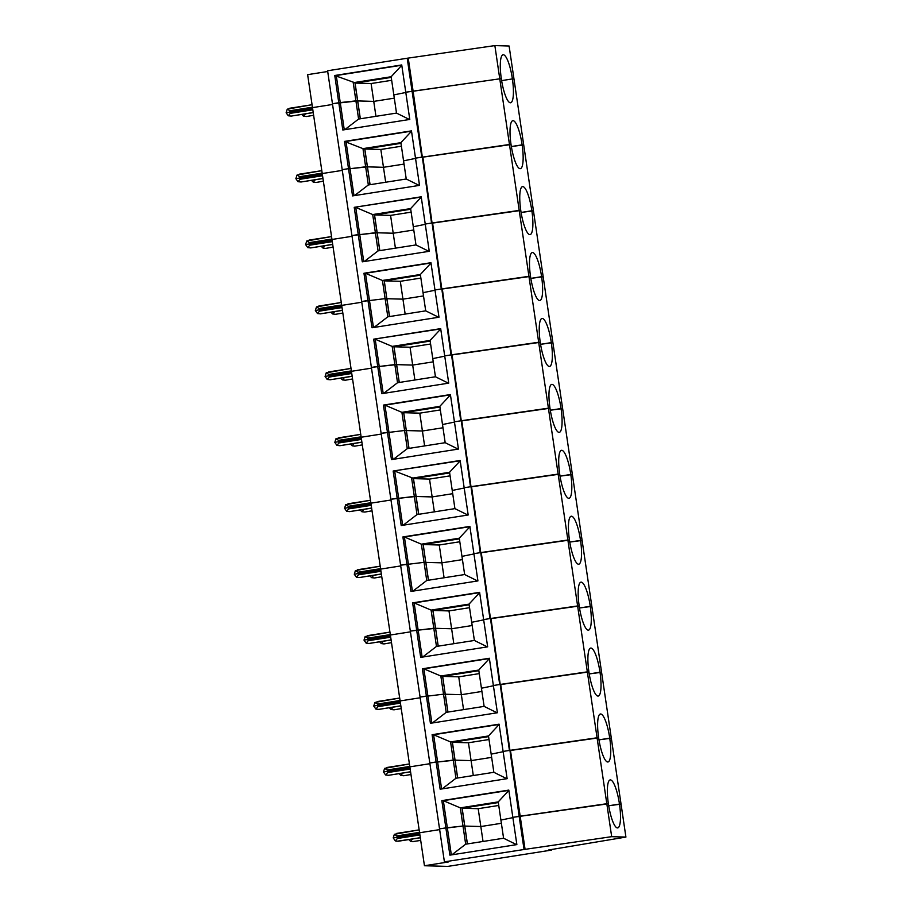 <?xml version="1.0" encoding="UTF-8"?>
<svg xmlns="http://www.w3.org/2000/svg" width="912" height="912" viewBox="0 0 912 912"><rect width="100%" height="100%" fill="white"/><g stroke="black" fill="none" stroke-linecap="round" stroke-linejoin="round"><path stroke-width="1.37" d="M551.361 849.528L551.441 850.098L548.454 850.018L625.917 837.079L621.049 804.11L619.476 804.065A24.293 5.461 81.1 0 0 610.151 779.92A24.293 5.461 81.1 0 0 608.384 803.757A24.293 5.461 81.1 0 0 617.709 827.902A24.293 5.461 81.1 0 0 619.476 804.065L608.703 805.763L621.049 804.11L611.314 738.196L609.74 738.15A24.293 5.461 81.1 0 0 600.427 713.993A24.293 5.461 81.1 0 0 598.648 737.831A24.293 5.461 81.1 0 0 607.973 761.976A24.293 5.461 81.1 0 0 609.74 738.15L598.967 739.837L611.314 738.196L601.578 672.269L600.005 672.224A24.293 5.461 81.1 0 0 590.691 648.079A24.293 5.461 81.1 0 0 588.913 671.905A24.293 5.461 81.1 0 0 598.238 696.061A24.293 5.461 81.1 0 0 600.005 672.224L589.232 673.922L601.578 672.269L591.842 606.343L590.269 606.298A24.293 5.461 81.1 0 0 580.955 582.152A24.293 5.461 81.1 0 0 579.188 605.99A24.293 5.461 81.1 0 0 588.502 630.135A24.293 5.461 81.1 0 0 590.269 606.298L579.496 607.996L591.842 606.343L582.107 540.428L580.534 540.383A24.293 5.461 81.1 0 0 571.22 516.226A24.293 5.461 81.1 0 0 569.453 540.064A24.293 5.461 81.1 0 0 578.767 564.209A24.293 5.461 81.1 0 0 580.534 540.383L569.761 542.07L582.107 540.428L572.371 474.502L570.798 474.457A24.293 5.461 81.1 0 0 561.484 450.311A24.293 5.461 81.1 0 0 559.717 474.137A24.293 5.461 81.1 0 0 569.031 498.294A24.293 5.461 81.1 0 0 570.798 474.457L560.025 476.155L572.371 474.502L562.636 408.576L561.062 408.53A24.293 5.461 81.1 0 0 551.749 384.385A24.293 5.461 81.1 0 0 549.982 408.223A24.293 5.461 81.1 0 0 559.295 432.368A24.293 5.461 81.1 0 0 561.062 408.53L550.301 410.229L562.636 408.576L552.9 342.661L551.327 342.616A24.293 5.461 81.1 0 0 542.013 318.459A24.293 5.461 81.1 0 0 540.246 342.296A24.293 5.461 81.1 0 0 549.56 366.442A24.293 5.461 81.1 0 0 551.327 342.616L540.565 344.303L552.9 342.661L543.176 276.735L541.603 276.689A24.293 5.461 81.1 0 0 532.277 252.544A24.293 5.461 81.1 0 0 530.51 276.37A24.293 5.461 81.1 0 0 539.824 300.527A24.293 5.461 81.1 0 0 541.603 276.689L530.83 278.388L543.176 276.735L533.44 210.809L531.867 210.763A24.293 5.461 81.1 0 0 522.542 186.618A24.293 5.461 81.1 0 0 520.775 210.455A24.293 5.461 81.1 0 0 530.089 234.601A24.293 5.461 81.1 0 0 531.867 210.763L521.094 212.462L533.44 210.809L523.705 144.894L522.131 144.848A24.293 5.461 81.1 0 0 512.806 120.692A24.293 5.461 81.1 0 0 511.039 144.529A24.293 5.461 81.1 0 0 520.364 168.674A24.293 5.461 81.1 0 0 522.131 144.848L511.358 146.536L523.705 144.894L513.969 78.968L512.396 78.922A24.293 5.461 81.1 0 0 503.071 54.777A24.293 5.461 81.1 0 0 501.304 78.603L405.76 92.203L401.736 64.946L334.761 75.491L354.95 82.764L357.641 100.924L332.458 103.729L342.194 169.655L348.521 168.663L344.497 141.406L362.965 148.633L365.644 166.805L383.473 167.306L380.84 149.465L401.405 146.228M358.598 119.05L353.229 82.707L391.145 76.745L393.824 94.916L405.794 92.477L393.824 94.916L396.503 113.088L358.598 119.05L344.759 129.686M375.949 116.314L373.749 101.392L394.303 98.154L373.749 101.392L355.908 100.879L338.785 102.737L334.761 75.491M344.497 141.406L411.472 130.872L415.496 158.129L509.466 144.484L494.863 45.6L407.208 58.243L421.811 157.126L415.496 158.129L419.52 185.375L352.545 195.909L348.521 168.663L342.194 169.655L444.406 861.84L448.453 861.954L424.445 865.739L419.577 832.77L439.652 829.612L419.577 832.77L409.841 766.855L429.917 763.697L409.841 766.855L400.106 700.929L420.181 697.771L400.106 700.929L390.37 635.003L410.446 631.845L390.37 635.003L380.635 569.088L400.71 565.93L380.635 569.088L370.899 503.162L390.974 500.004L370.899 503.162L361.163 437.236L381.239 434.078L361.163 437.236L351.439 371.309L371.503 368.152L351.439 371.309L341.704 305.395L361.779 302.237L341.704 305.395L331.968 239.468L352.043 236.311L331.968 239.468L322.232 173.542L342.308 170.384L322.232 173.542L312.497 107.627L332.572 104.47L312.497 107.627L307.629 74.659L327.704 71.501M289.571 108.266L312.064 104.72L287.28 109.155L286.129 112.746L290.096 112.051L290.29 113.35L288.26 115.767L286.129 112.746L312.622 108.505L290.096 112.051L289.902 110.751L312.44 107.206M501.623 80.621L512.396 78.922L501.623 80.621M408.257 58.277L413.125 91.234L501.304 78.603A24.293 5.461 81.1 0 0 510.629 102.76A24.293 5.461 81.1 0 0 512.396 78.922L513.969 78.968L509.101 46.01L494.863 45.6M401.77 65.219L336.254 75.525L344.269 129.766M391.145 76.745L401.782 65.288M391.191 77.075L354.95 82.775M407.208 58.243L327.59 70.771L332.458 103.729L338.785 102.737L342.809 129.994L409.784 119.449L405.76 92.203L413.125 91.234L431.547 223.052L519.202 210.41L509.466 144.484L511.039 144.529L422.86 157.16L441.283 288.979L528.937 276.325L519.202 210.41L520.775 210.455L432.596 223.087L451.018 354.893L538.673 342.251L528.937 276.325L530.51 276.37L442.331 289.001L460.754 420.82L548.408 408.177L538.673 342.251L540.246 342.296L452.067 354.928L470.489 486.746L558.144 474.092L548.408 408.177L549.982 408.223L461.803 420.854L480.225 552.661L567.88 540.018L558.144 474.092L559.717 474.137L471.538 486.769L489.949 618.587L577.615 605.944L567.88 540.018L569.453 540.064L481.274 552.695L499.685 684.513L587.339 671.859L577.615 605.944L579.188 605.99L490.998 618.621L509.42 750.428L597.075 737.785L587.339 671.859L588.913 671.905L500.734 684.536L519.156 816.354L606.811 803.711L597.075 737.785L598.648 737.831L510.469 750.462L525.073 849.346L444.406 861.84M287.28 109.155L289.902 110.751M391.237 77.395L355.076 83.083L360.343 118.777M360.274 118.788L357.641 100.924L373.749 101.392L371.104 83.539L391.67 80.313M355.076 83.083L371.104 83.539M288.26 115.767L291.213 116.086L313.238 112.621L291.213 116.086M419.212 185.421L406.239 179.003L403.56 160.843L415.53 158.403L403.56 160.843L400.881 142.671L411.517 131.214M400.927 143.002L364.686 148.702M400.972 143.321L364.811 149.009L370.078 184.691M400.881 142.671L362.965 148.633L364.686 148.679L367.376 166.85L350.014 168.709L365.644 166.805L368.334 184.965L354.494 195.601M411.506 131.146L345.99 141.451L350.014 168.709L348.521 168.663L350.014 168.709L353.993 195.681M404.039 164.08L383.473 167.306L404.039 164.08M364.811 149.009L380.84 149.465M409.488 119.506L396.503 113.088M299.638 176.677L299.831 177.977L322.358 174.431L299.831 177.977L300.025 179.276L297.996 181.693L295.864 178.672L299.831 177.977L295.864 178.672L297.016 175.07L299.638 176.677L322.164 173.132M297.016 175.07L321.799 170.647L299.307 174.181M305.52 113.829L303.479 116.2L301.735 114.433M313.625 115.277L306.443 116.519L303.479 116.2M297.996 181.693L301.051 181.99L322.973 178.535L300.949 182.001M428.948 251.347L415.975 244.929L413.296 226.757L425.266 224.329L413.296 226.757L410.617 208.597L421.253 197.14M410.662 208.916L374.422 214.616L377.101 232.777L393.209 233.233L390.575 215.392L411.141 212.154M410.708 209.247L374.547 214.936L379.814 250.618M415.975 244.929L378.07 250.891L375.379 232.72L377.101 232.777L359.75 234.623L375.379 232.72L372.7 214.559L410.617 208.597M374.422 214.605L372.7 214.559L355.726 207.377L359.75 234.623L358.245 234.589L354.221 207.332L421.241 197.072M354.221 207.332L421.207 196.798L425.231 224.044L431.547 223.052L425.231 224.044L429.256 251.302L362.269 261.835L358.245 234.589L351.929 235.581L359.75 234.623L363.728 261.607M413.774 229.995L393.209 233.233L413.774 229.995M374.547 214.936L390.575 215.392M385.685 182.24L383.473 167.306L367.445 166.85L370.01 184.703M406.239 179.003L368.334 184.965M309.373 242.603L309.567 243.892L332.093 240.346L309.567 243.892L309.761 245.191L307.72 247.608L305.6 244.587L309.567 243.892L305.6 244.587L306.751 240.996L309.373 242.603L331.9 239.058M306.751 240.996L331.535 236.573L309.043 240.107M315.256 179.755L313.215 182.126L311.471 180.348M323.361 181.192L316.179 182.446L313.215 182.126M307.72 247.608L310.684 247.927L332.698 244.462L310.684 247.927M438.683 317.273L425.71 310.855L423.031 292.684L435.001 290.244L423.031 292.684L420.352 274.512L430.988 263.055M420.398 274.843L384.157 280.543L386.836 298.691L385.115 298.646L386.836 298.691L389.481 316.555M420.443 275.162L384.283 280.85L386.848 298.714L402.944 299.159L400.311 281.306L420.877 278.08M384.157 280.531L382.436 280.474L385.115 298.646L369.485 300.55L385.115 298.646L387.805 316.817L373.966 327.454M430.977 262.987L365.461 273.292L382.436 280.474L420.352 274.512M365.461 273.292L369.485 300.55L367.981 300.504L363.956 273.258L365.461 273.292M363.956 273.258L430.943 262.713L434.967 289.97L441.283 288.979L434.967 289.97L438.991 317.216L372.005 327.761L367.981 300.504L361.665 301.496L369.485 300.55L373.464 327.533M423.51 295.921L402.944 299.159L423.51 295.921M384.283 280.85L400.311 281.306M395.42 248.167L393.209 233.233L377.18 232.777L379.745 250.629M378.07 250.891L364.23 261.527M319.109 308.518L319.303 309.818L341.829 306.272L319.303 309.818L319.496 311.117L317.456 313.534L315.335 310.513L319.303 309.818L315.335 310.513L316.487 306.922L319.109 308.518L341.635 304.973M316.487 306.922L341.27 302.488L318.778 306.033M324.991 245.681L322.951 248.041L321.206 246.274M333.097 247.118L325.595 248.395L322.951 248.041M317.456 313.534L320.42 313.853L342.433 310.388L320.42 313.853M448.419 383.188L435.446 376.77L432.767 358.61L444.737 356.17L432.767 358.61L430.076 340.438L440.724 328.981M430.133 340.769L393.893 346.469L396.572 364.618L412.68 365.074L410.047 347.233L430.612 343.995M430.179 341.088L394.018 346.777L399.285 382.459M435.446 376.77L397.529 382.732L394.85 364.572L396.572 364.618L379.221 366.476L394.85 364.572L392.171 346.4L430.076 340.438M393.893 346.446L392.171 346.4L375.197 339.218L379.221 366.476L377.716 366.43L373.692 339.173L440.713 328.913M373.692 339.173L440.678 328.639L444.703 355.897L451.018 354.893L444.703 355.897L448.727 383.143L381.74 393.676L377.716 366.43L371.401 367.422L379.221 366.476L383.2 393.448M433.246 361.847L412.68 365.074L433.246 361.847M394.018 346.777L410.047 347.233M405.156 314.081L402.944 299.159L386.916 298.703L389.549 316.544M425.71 310.855L387.805 316.817M328.844 374.444L329.038 375.744L351.565 372.199L329.038 375.744L329.232 377.044L327.191 379.46L325.071 376.439L329.038 375.744L325.071 376.439L326.222 372.837L328.844 374.444L351.371 370.899M326.222 372.837L351.006 368.414L328.514 371.948M334.727 311.596L332.686 313.967L330.942 312.2M342.832 313.044L335.639 314.287L332.686 313.967M327.191 379.46L330.258 379.757L352.169 376.303L330.155 379.768M458.155 449.114L445.181 442.696L442.502 424.525L454.472 422.096L442.502 424.525L439.812 406.364L450.46 394.907M439.869 406.684L403.628 412.384L406.307 430.544L404.586 430.487L406.307 430.544L408.941 448.396M439.915 407.014L403.754 412.703L406.307 430.555L422.416 431L419.782 413.159L440.336 409.921M403.628 412.372L401.907 412.327L404.586 430.487L388.957 432.391L404.586 430.487L407.265 448.658L393.437 459.295M450.448 394.839L384.932 405.145L401.907 412.327L439.812 406.364M384.932 405.145L388.957 432.391L387.452 432.356L383.428 405.099L384.932 405.145M383.428 405.099L450.403 394.565L454.427 421.811L460.754 420.82L454.427 421.811L458.451 449.069L391.476 459.602L387.452 432.356L381.136 433.348L388.957 432.391L392.935 459.374M442.981 427.762L422.416 431L442.981 427.762M403.754 412.703L419.782 413.159M414.892 380.008L412.68 365.074L396.572 364.629L399.217 382.47M397.529 382.732L383.701 393.368M338.58 440.371L338.774 441.659L361.3 438.125L338.774 441.659L338.956 442.958L336.927 445.375L334.807 442.354L338.774 441.659L334.807 442.354L335.958 438.763L338.58 440.371L361.106 436.825M335.958 438.763L360.742 434.34L338.249 437.874M344.451 377.522L342.422 379.894L340.678 378.115M352.568 378.959L345.374 380.213L342.422 379.894M336.927 445.375L339.891 445.694L361.904 442.229L339.891 445.694M467.89 515.041L454.917 508.622L452.238 490.451L464.208 488.011L452.238 490.451L449.548 472.279L460.195 460.822M449.593 472.61L413.364 478.31L416.043 496.459L432.151 496.926L429.518 479.074L450.072 475.847M449.65 472.929L413.489 478.618L418.756 514.311M454.917 508.622L417.001 514.585L414.322 496.413L416.043 496.459L398.681 498.317L414.322 496.413L411.643 478.241L449.548 472.279M413.364 478.298L394.668 471.059L398.681 498.317L397.187 498.271L393.163 471.025L460.184 460.754M393.163 471.025L460.138 460.48L464.162 487.738L470.489 486.746L464.162 487.738L468.187 514.984L401.212 525.529L397.187 498.271L390.872 499.263L398.681 498.317L402.671 525.301M452.717 493.688L432.151 496.926L452.717 493.688M413.489 478.618L429.518 479.074M424.616 445.934L422.416 431L406.387 430.544L409.021 448.385M445.181 442.696L407.265 448.658M348.316 506.285L348.509 507.585L371.036 504.04L348.509 507.585L348.692 508.885L346.663 511.301L344.542 508.28L348.509 507.585L344.542 508.28L345.682 504.689L348.316 506.285L370.842 502.74M345.682 504.689L370.477 500.255L347.985 503.8M354.187 443.449L352.157 445.808L350.413 444.041M362.303 444.885L354.802 446.162L352.157 445.808M346.663 511.301L349.627 511.621L371.64 508.155L349.627 511.621M477.626 580.955L464.653 574.537L461.962 556.377L473.944 553.937L461.962 556.377L459.283 538.205L469.931 526.748M459.329 538.536L423.1 544.236L425.779 562.385L424.057 562.339L425.779 562.385L428.412 580.237M459.386 538.855L423.214 544.544L425.779 562.396L441.887 562.841L439.253 545L459.808 541.762M423.1 544.213L421.367 544.168L424.057 562.339L408.416 564.243L424.057 562.339L426.736 580.499L412.908 591.136M469.919 526.68L404.404 536.986L421.367 544.168L459.283 538.205M404.392 536.986L408.416 564.243L406.923 564.197L402.899 536.94L404.392 536.986M402.899 536.94L469.874 526.406L473.898 553.664L480.225 552.661L473.898 553.664L477.922 580.91L410.947 591.443L406.923 564.197L400.607 565.189L408.416 564.243L412.406 591.215M462.441 559.615L441.887 562.841L462.441 559.615M423.214 544.544L439.253 545M434.351 511.849L432.151 496.926L416.043 496.481L418.676 514.322M417.001 514.585L403.172 525.221M358.051 572.212L358.245 573.511L380.771 569.966L358.245 573.511L358.427 574.811L356.398 577.228L354.278 574.207L358.245 573.511L354.278 574.207L355.418 570.604L358.051 572.212L380.578 568.666M355.418 570.604L380.213 566.181L357.709 569.715M363.922 509.363L361.882 511.735L360.149 509.968M372.028 510.811L364.846 512.054L361.882 511.735M356.398 577.228L359.465 577.524L381.376 574.07M487.361 646.882L474.388 640.463L471.698 622.292L483.679 619.864L471.698 622.292L469.019 604.132L479.666 592.675M469.064 604.451L432.835 610.151L435.514 628.311L451.622 628.767L448.989 610.926L469.543 607.688M469.11 604.781L432.949 610.47L438.227 646.152M474.388 640.463L436.472 646.426L433.793 628.254L435.514 628.311L418.152 630.158L433.793 628.254L431.102 610.094L469.019 604.132M432.835 610.139L431.102 610.094L414.128 602.912L418.152 630.158L416.659 630.124L412.634 602.866L414.128 602.912M412.634 602.866L479.609 592.333L483.634 619.579L489.949 618.587L483.634 619.579L487.658 646.836L420.683 657.37L416.659 630.124L410.343 631.115L418.152 630.158L422.142 657.142M472.177 625.529L451.622 628.767L472.177 625.529M432.949 610.47L448.989 610.926M479.655 592.606L414.139 602.912M444.087 577.775L441.887 562.841L425.858 562.385L428.492 580.226M464.653 574.537L426.736 580.499M367.787 638.138L367.969 639.426L390.507 635.892L367.969 639.426L368.163 640.726L366.134 643.142L364.013 640.121L367.969 639.426L364.013 640.121L365.153 636.53L367.787 638.138L390.313 634.592M365.153 636.53L389.948 632.107M389.948 632.096L367.445 635.641M373.658 575.29L371.617 577.661L369.884 575.882M381.763 576.726L374.581 577.98L371.617 577.661M366.134 643.142L369.098 643.462L391.111 639.996L369.098 643.462M497.097 712.808L484.124 706.39L481.433 688.218L493.415 685.778L481.433 688.218L478.754 670.046L489.402 658.589M478.8 670.377L442.571 676.077L445.25 694.226L443.528 694.18L445.25 694.226L447.883 712.09M478.846 670.696L442.685 676.385L445.25 694.249L461.358 694.693L458.725 676.841L479.279 673.615M442.559 676.066L440.838 676.009L443.528 694.18L427.888 696.084L443.528 694.18L446.207 712.352L432.379 722.988M489.391 658.521L423.875 668.827L440.838 676.009L478.754 670.046M423.863 668.827L427.888 696.084L426.394 696.038L422.37 668.792L423.863 668.827M422.37 668.792L489.345 658.259L493.369 685.505L499.685 684.513L493.369 685.505L497.393 712.751L430.418 723.296L426.394 696.038L420.079 697.03L427.888 696.084L431.878 723.068M481.912 691.456L461.358 694.693L481.912 691.456M442.685 676.385L458.725 676.841M453.823 643.701L451.622 628.767L435.583 628.311L438.148 646.163M436.472 646.426L422.644 657.062M377.522 704.053L377.705 705.352L400.243 701.807L377.705 705.352L377.899 706.652L375.869 709.069L373.738 706.048L377.705 705.352L373.738 706.048L374.889 702.457L377.522 704.053L400.049 700.507M374.889 702.457L399.684 698.022L377.18 701.567M383.393 641.216L381.353 643.576L379.62 641.809M391.499 642.652L384.009 643.929L381.353 643.576M375.869 709.069L378.833 709.388L400.847 705.922L378.833 709.388M506.833 778.723L493.859 772.304L491.169 754.144L503.15 751.705L491.169 754.144L488.49 735.973L499.126 724.516M488.536 736.303L452.306 742.003M499.126 724.447L433.61 734.753L450.574 741.935L452.295 741.98L454.985 760.152L471.094 760.608L468.449 742.767L489.014 739.529M488.581 736.622L452.42 742.311L457.687 777.993M493.859 772.304L455.943 778.267L453.264 760.106L454.985 760.152L437.623 762.01L453.264 760.106L450.574 741.935L488.49 735.973M433.599 734.753L437.623 762.01L436.13 761.965L432.106 734.707L433.599 734.753M432.106 734.707L499.081 724.174L503.105 751.431L509.42 750.428L503.105 751.431L507.129 778.677L440.154 789.211L436.13 761.965L429.803 762.956L437.623 762.01L441.613 788.983M491.648 757.382L471.094 760.608L491.648 757.382M452.42 742.311L468.449 742.767M463.558 709.616L461.358 694.693L445.318 694.237L447.952 712.078M484.124 706.39L446.207 712.352M387.247 769.979L387.44 771.278L409.967 767.733L387.44 771.278L387.634 772.578L385.605 774.995L383.473 771.974L387.44 771.278L383.473 771.974L384.625 768.371L387.247 769.979L409.784 766.433M384.625 768.371L409.408 763.948L386.916 767.482M393.129 707.131L391.088 709.502L389.344 707.735M401.234 708.578L394.052 709.821L391.088 709.502M385.605 774.995L388.672 775.291L410.582 771.837L388.558 775.303M516.568 844.649L503.584 838.231L498.226 801.899L508.862 790.442M498.271 802.218L462.031 807.918L464.721 826.078L480.829 826.534L478.184 808.693L498.75 805.456M498.317 802.549L462.156 808.237L467.423 843.919M462.031 807.907L460.309 807.861L462.988 826.021L464.721 826.078L467.354 843.931M508.85 790.373L443.335 800.679L460.309 807.861L498.226 801.899M441.841 800.633L508.816 790.1L516.865 844.603L449.89 855.137L445.865 827.891L439.538 828.883L445.865 827.891L441.841 800.633L443.335 800.679L447.359 827.925L462.988 826.021L465.679 844.193L451.839 854.829M451.349 854.909L447.359 827.925L445.865 827.891L462.988 826.021L480.829 826.534L501.383 823.297L480.829 826.534L483.029 841.468M462.156 808.237L478.184 808.693M500.905 820.059L512.886 817.631L500.905 820.059M473.294 775.542L471.094 760.608L455.054 760.152L457.619 778.004M455.943 778.267L442.103 788.903M398.293 841.229L420.318 837.763L396.982 841.24L395.341 840.91L397.37 838.493L397.176 837.193L393.209 837.889L394.36 834.298L396.982 835.905L419.52 832.36M395.341 840.91L393.209 837.889L419.702 833.659L397.176 837.193L396.982 835.905M394.36 834.298L419.144 829.874L396.652 833.408M524.024 849.311L519.156 816.354L512.84 817.346L608.384 803.757L606.811 803.711L611.678 836.669L525.073 849.346M402.865 773.057L400.824 775.428L399.08 773.65M410.97 774.493L403.788 775.747L400.824 775.428M420.706 840.419L412.213 841.673L413.626 841.651L410.56 841.343L408.815 839.576M503.584 838.231L465.679 844.193M424.445 865.739L447.815 866.4L551.441 850.098M625.917 837.079L611.678 836.669M412.6 838.983L410.56 841.343M291.327 116.063L313.215 112.507M290.29 113.35L312.816 109.805M301.051 181.99L322.951 178.433M300.025 179.276L322.552 175.731M310.787 247.904L332.686 244.359M309.761 245.191L332.287 241.646M320.522 313.831L342.422 310.274M319.496 311.117L342.023 307.572M330.258 379.757L352.157 376.2M329.232 377.044L351.758 373.498M339.994 445.672L361.893 442.126M338.956 442.958L361.494 439.413M349.729 511.598L371.629 508.041M348.692 508.885L371.23 505.339M359.465 577.524L381.364 573.967M358.427 574.811L380.965 571.265M369.2 643.439L391.088 639.893M368.163 640.726L390.689 637.18M378.936 709.365L400.824 705.808M377.899 706.652L400.425 703.106M388.672 775.291L410.56 771.734M387.634 772.578L410.161 769.033M397.37 838.493L419.896 834.947M398.407 841.206L420.295 837.661M381.376 574.081L359.362 577.535"/></g></svg>
